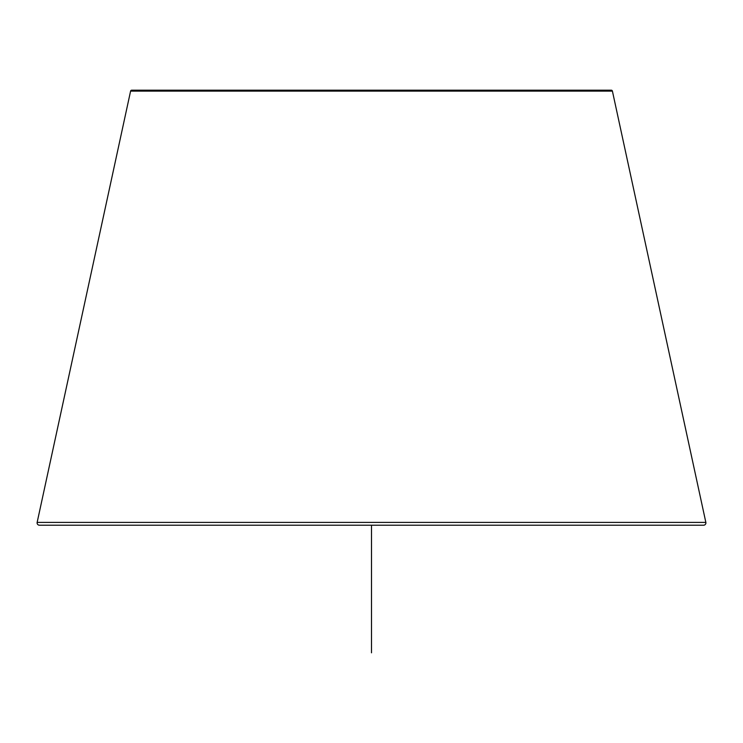 <?xml version="1.0" encoding="UTF-8"?>
<svg xmlns="http://www.w3.org/2000/svg" width="743" height="743" viewBox="0 0 743 743"><rect width="100%" height="100%" fill="white"/><g stroke="black" fill="none" stroke-linecap="round" stroke-linejoin="round"><path stroke-width="1.11" d="M705.85 522.394L612.408 91.11A1.161 1.161 90 0 0 611.275 90.191L131.725 90.191A1.161 1.161 -90 0 0 130.592 91.11L37.15 522.394A2.322 2.322 0 0 0 39.416 525.208L703.584 525.208A2.322 2.322 0 0 0 705.85 522.394L37.15 522.394M371.5 525.208L371.5 652.809M371.5 581.277L371.5 622.504M612.408 91.11L130.592 91.11"/></g></svg>

